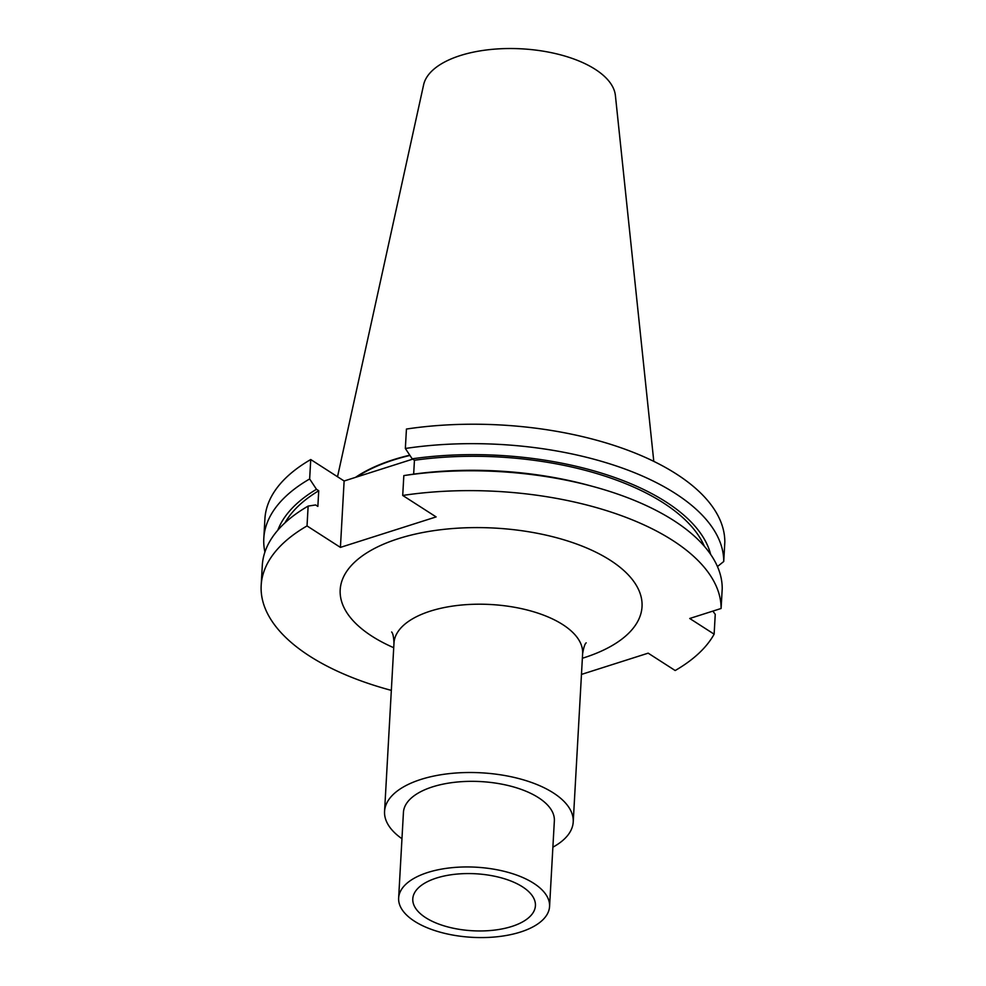<?xml version="1.0" encoding="UTF-8"?>
<svg xmlns="http://www.w3.org/2000/svg" width="986" height="986" viewBox="0 0 986 986"><rect width="100%" height="100%" fill="white"/><g stroke="black" fill="none" stroke-linecap="round" stroke-linejoin="round"><path stroke-width="1.48" d="M593.523 486.64A230.28 107.006 -176.8 0 0 403.829 475.597L411.31 474.463A219.052 101.78 3.2 0 1 588.901 485.383L593.523 486.64A230.28 107.006 -176.8 0 1 722.22 588.642L721.099 608.485L689.732 618.481L714.135 634.171A230.28 107.006 -176.8 0 1 675.188 670.529L648.172 653.163L581.469 674.412M261.179 585.376L262.288 565.533A230.28 107.006 -176.8 0 1 308.137 506.089L307.028 525.932A230.28 107.006 -176.8 0 0 261.179 585.376A230.28 107.006 -176.8 0 0 391.331 690.385M307.028 525.932L340.416 547.39L436.12 516.91L402.719 495.453A230.28 107.006 -176.8 0 1 721.099 608.485M552.887 847.171A94.471 43.902 3.2 0 0 573.223 821.93A94.471 43.902 3.2 0 0 553.368 792.929A94.471 43.902 -176.8 0 0 449.431 773.603A94.471 43.902 -176.8 0 0 384.565 811.379A94.471 43.902 -176.8 0 0 401.968 838.729M538.479 797.674A75.577 35.114 -176.8 0 0 455.322 782.218A75.577 35.114 -176.8 0 0 403.434 812.427L398.64 898.049A75.577 35.114 -176.8 0 0 414.527 921.244A75.577 35.114 3.2 0 0 497.683 936.7A75.577 35.114 3.2 0 0 549.572 906.479L554.354 820.87A75.577 35.114 3.2 0 0 538.479 797.674M549.572 906.479A75.577 35.114 3.2 0 0 533.685 883.283A75.577 35.114 -176.8 0 0 450.528 867.828A75.577 35.114 -176.8 0 0 398.64 898.049M522.518 886.845A61.415 28.532 -176.8 0 0 457.122 874.064A61.415 28.532 -176.8 0 0 413.072 896.742A61.415 28.532 -176.8 0 0 425.693 917.683A61.415 28.532 -176.8 0 0 495.403 929.995A61.415 28.532 -176.8 0 0 535.373 903.583A61.415 28.532 -176.8 0 0 522.518 886.845M337.52 476.743L423.61 84.821A96.32 44.752 -176.8 0 1 492.729 49.3A96.32 44.752 -176.8 0 1 595.248 69.34A96.32 44.752 3.2 0 1 615.4 95.543L653.792 461.362M409.782 455.187A166.055 77.154 -176.8 0 0 355.539 477.347M409.954 455.446A165.488 76.896 -176.8 0 0 356.895 476.916M405.345 448.482L406.442 429.046A230.28 107.006 3.2 0 1 724.821 542.09L723.736 561.515A230.28 107.006 -176.8 0 0 405.345 448.482L412.185 458.81L414.44 460.252A215.515 100.141 3.2 0 1 704.374 546.306M310.738 459.538L309.653 478.962A230.28 107.006 -176.8 0 0 263.804 538.405L264.901 518.969A230.28 107.006 3.2 0 1 310.738 459.538L344.126 480.995L412.703 459.143M717.451 566.556L723.736 561.515M403.829 475.597L402.719 495.453M712.866 611.11L715.244 614.327L714.135 634.171M308.137 506.089L315.606 504.955L317.862 506.397L318.737 490.745A215.515 100.141 3.2 0 0 284.954 522.863M414.44 460.252L413.664 474.143M309.653 478.962L316.481 489.29A219.052 101.78 -176.8 0 0 277.818 530.197M316.481 489.29L318.737 490.745M710.647 554.403A219.052 101.78 -176.8 0 0 412.185 458.81M263.804 538.405A230.28 107.006 -176.8 0 0 264.914 552.074M340.416 547.39L344.126 480.995M582.369 658.254A151.154 70.24 -176.8 0 0 610.272 560.27A151.154 70.24 -176.8 0 0 398.406 538.664A151.154 70.24 -176.8 0 0 371.944 636.192A151.154 70.24 -176.8 0 0 393.722 647.703M586.177 642.872L586.189 642.86C584.932 643.624 583.749 647.198 582.627 653.619A94.471 43.902 -176.8 0 0 562.784 624.619A94.471 43.902 -176.8 0 0 458.835 605.305A94.471 43.902 -176.8 0 0 393.981 643.069C393.685 636.956 392.909 633.271 391.639 631.989M384.565 811.379L393.981 643.069M573.223 821.93L582.627 653.619"/></g></svg>
